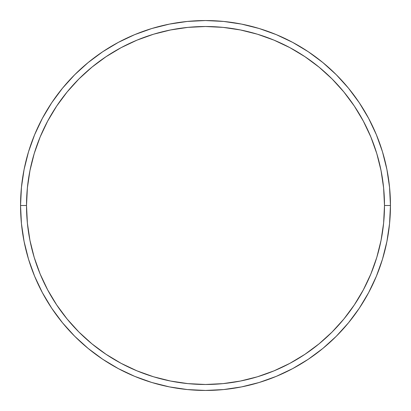<?xml version="1.0" encoding="UTF-8"?>
<svg xmlns="http://www.w3.org/2000/svg" width="411" height="411" viewBox="0 0 411 411"><rect width="100%" height="100%" fill="white"/><g stroke="black" fill="none" stroke-linecap="round" stroke-linejoin="round"><path stroke-width="0.62" d="M20.55 205.5L26.515 205.5A178.985 178.985 0 0 1 205.5 26.515A178.985 178.985 0 0 1 384.485 205.5L390.45 205.5A184.95 184.95 0 0 0 205.5 20.55A184.95 184.95 0 0 0 20.55 205.5A184.95 184.95 0 0 1 205.5 20.55A184.95 184.95 0 0 1 390.45 205.5A184.95 184.95 0 0 1 205.5 390.45A184.95 184.95 0 0 1 20.55 205.5L21.439 187.37L24.105 169.419L28.513 151.813L34.627 134.721L42.39 118.317L51.719 102.745L62.534 88.17L74.72 74.72L88.17 62.534L102.745 51.719L118.317 42.39L134.721 34.627L151.813 28.513L169.419 24.105L187.37 21.439L205.5 20.55L223.63 21.439L241.581 24.105L259.187 28.513L276.279 34.627L292.683 42.39L308.255 51.719L322.83 62.534L336.28 74.72L348.466 88.17L359.281 102.745L368.61 118.317L376.373 134.721L382.487 151.813L386.895 169.419L389.561 187.37L390.45 205.5L389.561 223.63L386.895 241.581L382.487 259.187L376.373 276.279L368.61 292.683L359.281 308.255L348.466 322.83L336.28 336.28L322.83 348.466L308.255 359.281L292.683 368.61L276.279 376.373L259.187 382.487L241.581 386.895L223.63 389.561L205.5 390.45L187.37 389.561L169.419 386.895L151.813 382.487L134.721 376.373L118.317 368.61L102.745 359.281L88.17 348.466L74.72 336.28L62.534 322.83L51.719 308.255L42.39 292.683L34.627 276.279L28.513 259.187L24.105 241.581L21.439 223.63L20.55 205.5A184.95 184.95 0 0 0 205.5 390.45A184.95 184.95 0 0 0 390.45 205.5L384.485 205.5L383.622 187.955L381.043 170.58L376.779 153.544L370.861 137.007L363.35 121.127L354.318 106.064L343.858 91.956L332.062 78.938L319.044 67.142L304.936 56.682L289.873 47.65L273.993 40.139L257.456 34.221L240.42 29.957L223.045 27.378L205.5 26.515L187.955 27.378L170.58 29.957L153.544 34.221L137.007 40.139L121.127 47.65L106.064 56.682L91.956 67.142L78.938 78.938L67.142 91.956L56.682 106.064L47.65 121.127L40.139 137.007L34.221 153.544L29.957 170.58L27.378 187.955L26.515 205.5L27.378 223.045L29.957 240.42L34.221 257.456L40.139 273.993L47.65 289.873L56.682 304.936L67.142 319.044L78.938 332.062L91.956 343.858L106.064 354.318L121.127 363.35L137.007 370.861L153.544 376.779L170.58 381.043L187.955 383.622L205.5 384.485L223.045 383.622L240.42 381.043L257.456 376.779L273.993 370.861L289.873 363.35L304.936 354.318L319.044 343.858L332.062 332.062L343.858 319.044L354.318 304.936L363.35 289.873L370.861 273.993L376.779 257.456L381.043 240.42L383.622 223.045L384.485 205.5A178.985 178.985 0 0 1 205.5 384.485A178.985 178.985 0 0 1 26.515 205.5L20.55 205.5"/></g></svg>
